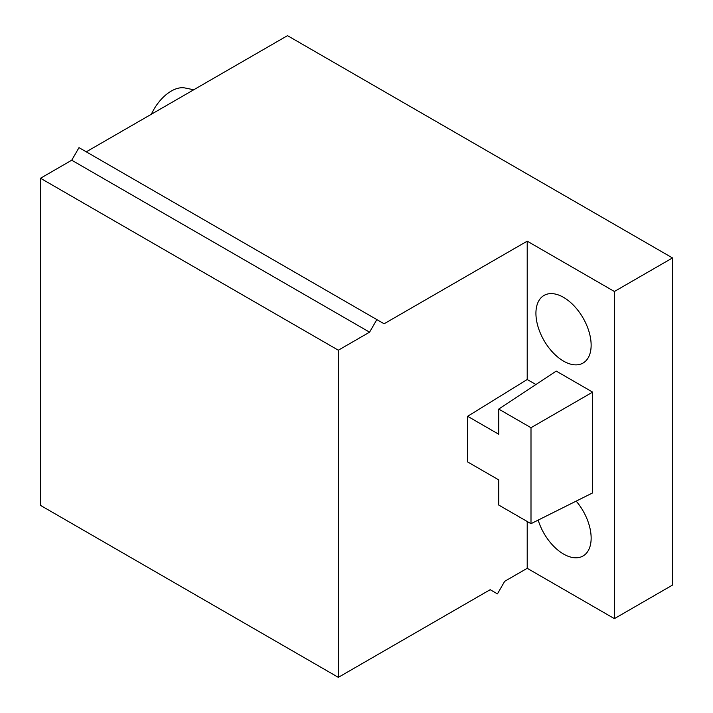 <?xml version="1.0" encoding="UTF-8"?>
<svg xmlns="http://www.w3.org/2000/svg" width="713" height="713" viewBox="0 0 713 713"><rect width="100%" height="100%" fill="white"/><g stroke="black" fill="none" stroke-linecap="round" stroke-linejoin="round"><path stroke-width="1.07" d="M86.264 151.824L287.491 35.65L672.502 257.937L614.392 291.492L527.21 241.163L384.102 323.782L79 147.636L71.737 160.211L369.575 332.169L338.336 350.208L40.498 178.25L71.737 160.211M498.735 479.894L467.648 461.944L467.648 416.303L498.735 434.253L498.735 409.084L530.998 427.711L530.998 523.681L498.735 505.054L498.735 479.894M40.498 178.25L40.498 505.392L338.336 677.35L490.17 589.696L497.433 593.884L504.697 581.309L527.21 568.306L614.392 618.634L672.502 585.079L672.502 257.937M193.758 89.767L185.068 87.993A34.848 20.124 120 0 0 171.254 91.077A34.848 20.124 120 0 0 151.352 114.249M530.998 523.681L592.646 492.897L592.646 392.123L556.22 371.09L498.735 409.084M592.646 392.123L530.998 427.711M563.537 297.366A39.037 22.54 -120 0 0 544.019 295.432A39.037 22.54 -120 0 0 538.03 326.714A39.037 22.54 -120 0 0 563.537 361.117A39.037 22.54 -120 0 0 583.056 363.042A39.037 22.54 -120 0 0 589.036 331.759A39.037 22.54 -120 0 0 563.537 297.366M538.172 520.098A39.037 22.54 -120 0 0 563.537 554.046A39.037 22.54 -120 0 0 583.056 555.98A39.037 22.54 -120 0 0 576.175 501.123M527.21 241.163L527.21 379.512L467.648 416.303M535.9 384.521L527.21 379.512M527.21 521.497L527.21 568.306M614.392 291.492L614.392 618.634M376.838 319.593L369.575 332.169M338.336 350.208L338.336 677.35"/></g></svg>
